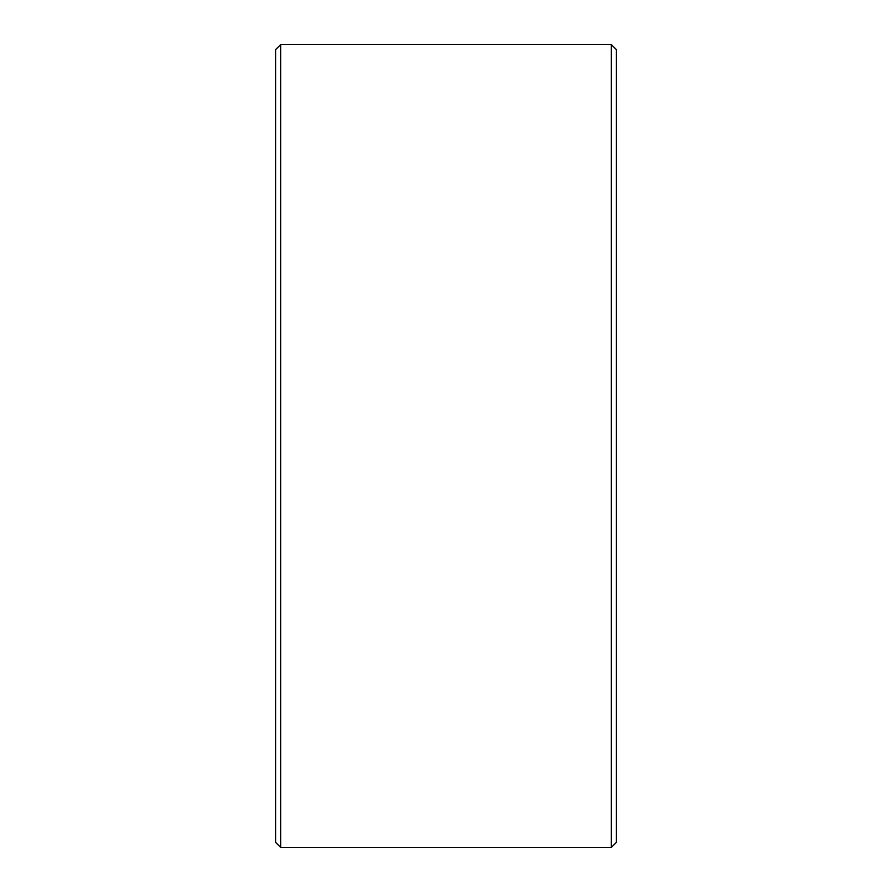 <?xml version="1.0" encoding="UTF-8"?>
<svg xmlns="http://www.w3.org/2000/svg" width="892" height="892" viewBox="0 0 892 892"><rect width="100%" height="100%" fill="white"/><g stroke="black" fill="none" stroke-linecap="round" stroke-linejoin="round"><path stroke-width="1.34" d="M280.645 847.4L275.595 842.349L275.595 49.651L280.645 44.6L280.645 847.4L611.354 847.4L611.354 44.6L280.645 44.6M611.354 44.6L616.405 49.651L616.405 842.349L611.354 847.4"/></g></svg>

